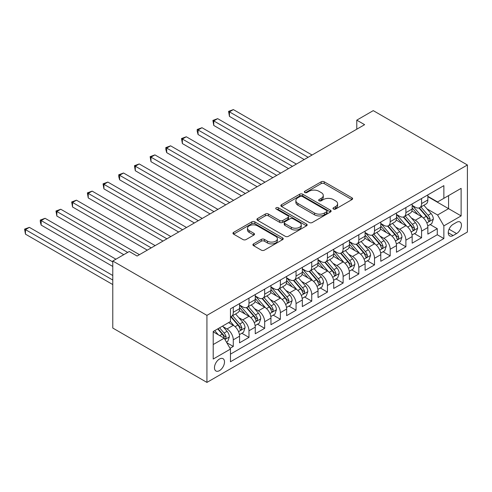 <?xml version="1.0" encoding="UTF-8"?>
<svg xmlns="http://www.w3.org/2000/svg" width="492" height="492" viewBox="0 0 492 492"><rect width="100%" height="100%" fill="white"/><g stroke="black" fill="none" stroke-linecap="round" stroke-linejoin="round"><path stroke-width="0.74" d="M333.441 209.045A1.525 0.879 0 0 0 335.599 209.045L351.964 199.592A2.177 1.255 0 0 0 352.604 198.707A2.177 1.255 0 0 0 351.964 197.815L324.24 181.812A2.177 1.255 0 0 0 321.159 181.812L304.794 191.259A1.525 0.879 0 0 0 304.351 191.88A1.525 0.879 0 0 0 304.794 192.501A1.525 0.879 0 0 0 306.953 192.501L309.068 191.277A6.968 4.022 0 0 1 318.927 191.277L321.239 192.612A6.968 4.022 0 0 1 323.281 195.459A6.968 4.022 0 0 1 321.239 198.307L319.117 199.524A1.525 0.879 0 0 0 318.675 200.152A1.525 0.879 0 0 0 319.117 200.773A1.525 0.879 0 0 0 321.276 200.773L323.392 199.549A6.968 4.022 0 0 1 333.25 199.549L335.562 200.884A6.968 4.022 0 0 1 337.604 203.731A6.968 4.022 0 0 1 335.562 206.572L333.441 207.796A1.525 0.879 0 0 0 332.998 208.417A1.525 0.879 0 0 0 333.441 209.045L333.441 207.796M219.481 370.63A7.103 4.102 120 0 0 224.118 364.375A7.103 4.102 120 0 0 223.03 358.68A7.103 4.102 120 0 0 219.481 359.037A7.103 4.102 120 0 0 214.844 365.292A7.103 4.102 120 0 0 215.933 370.98A7.103 4.102 120 0 0 219.481 370.63M253.546 243.878A2.177 1.255 0 0 0 252.906 244.764A2.177 1.255 0 0 0 253.546 245.656L261.326 250.145A2.177 1.255 0 0 0 264.407 250.145L282.58 239.653A2.177 1.255 0 0 0 283.214 238.761A2.177 1.255 0 0 0 282.58 237.876L254.856 221.867A2.177 1.255 0 0 0 251.775 221.867L233.602 232.359A2.177 1.255 0 0 0 232.962 233.251A2.177 1.255 0 0 0 233.602 234.137L242.999 239.561A2.177 1.255 0 0 0 246.074 239.561L253.854 235.071A2.177 1.255 0 0 0 254.493 234.186A2.177 1.255 0 0 0 253.854 233.294L249.198 230.607A5.824 3.364 0 0 1 247.488 228.227A5.824 3.364 0 0 1 251.086 225.121A5.824 3.364 0 0 1 257.433 225.846L275.686 236.388A5.824 3.364 0 0 1 277.396 238.761A5.824 3.364 0 0 1 273.798 241.873A5.824 3.364 0 0 1 267.445 241.142L264.407 239.389A2.177 1.255 0 0 0 261.326 239.389L253.546 243.878L253.546 245.656M467.4 164.986L373.256 110.632L356.78 120.146L364.621 124.673L137.102 256.031L129.261 251.504L112.785 261.012L206.929 315.372L467.4 164.986L467.4 232.027L206.929 382.407L206.929 315.372M309.222 222.489A2.177 1.255 0 0 0 312.303 222.489L330.476 211.997A2.177 1.255 0 0 0 331.116 211.111A2.177 1.255 0 0 0 330.476 210.219L302.752 194.217A2.177 1.255 0 0 0 299.677 194.217L281.498 204.709A2.177 1.255 0 0 0 280.864 205.595A2.177 1.255 0 0 0 281.498 206.486L309.222 222.489M276.799 209.371A1.525 0.879 0 0 1 278.343 209.586L278.343 207.772L306.528 224.044A2.177 1.255 0 0 1 307.168 224.936A2.177 1.255 0 0 1 306.528 225.828L288.355 236.32A2.177 1.255 0 0 1 285.274 236.32L257.55 220.311L257.55 218.534A2.177 1.255 0 0 0 256.91 219.426A2.177 1.255 0 0 0 257.55 220.311M257.55 218.534L265.329 214.045A2.177 1.255 0 0 1 268.411 214.045L279.653 220.533A2.177 1.255 0 0 0 282.734 220.533L287.894 217.556A2.177 1.255 0 0 0 288.527 216.665A2.177 1.255 0 0 0 287.894 215.779L276.184 209.02A1.525 0.879 0 0 1 275.741 208.399A1.525 0.879 0 0 1 276.682 207.581A1.525 0.879 0 0 1 278.343 207.772M230.035 348.324L233.288 346.442L226.781 342.684M223.073 326.682L227.015 328.957A8.874 5.123 60 0 1 233.288 339.831L239.567 336.208L239.567 342.819L248.983 337.383L241.843 333.262M238.768 317.623L242.704 319.898A8.874 5.123 60 0 1 248.983 330.772L255.256 327.149L255.256 333.761L264.671 328.324L257.531 324.203M254.456 308.564L258.398 310.839A8.874 5.123 60 0 1 264.671 321.713L270.951 318.09L270.951 324.702L280.366 319.265L273.226 315.144M270.145 299.505L274.087 301.78A8.874 5.123 60 0 1 280.366 312.654L286.639 309.031L286.639 315.643L296.055 310.206L288.915 306.085M285.84 290.446L289.776 292.722A8.874 5.123 60 0 1 296.055 303.595L302.328 299.972L302.328 306.584L311.743 301.147L304.603 297.027M301.528 281.387L305.471 283.663A8.874 5.123 60 0 1 311.743 294.536L318.023 290.913L318.023 297.525L327.438 292.088L320.298 287.968M317.223 272.328L321.159 274.604A8.874 5.123 60 0 1 327.438 285.477L333.711 281.848L333.711 288.466L343.127 283.029L335.987 278.909M332.912 263.269L336.854 265.545A8.874 5.123 60 0 1 343.127 276.418L349.406 272.789L349.406 279.407L358.816 273.97L351.682 269.85M348.6 254.21L352.543 256.486A8.874 5.123 60 0 1 358.816 267.359L365.095 263.73L365.095 270.348L374.51 264.911L367.37 260.791M364.295 245.151L368.231 247.427A8.874 5.123 60 0 1 374.51 258.3L380.783 254.672L380.783 261.289L390.199 255.852L383.059 251.732M379.984 236.092L383.926 238.368A8.874 5.123 60 0 1 390.199 249.241L396.478 245.613L396.478 252.23L405.894 246.793L398.754 242.673M395.673 227.033L399.615 229.309A8.874 5.123 60 0 1 405.894 240.182L412.167 236.554L412.167 243.171L421.582 237.734L421.582 231.123A8.874 5.123 -120 0 0 415.303 220.25L411.367 217.974M414.442 233.614L421.582 237.734M239.567 336.208A8.874 5.123 -120 0 0 233.288 325.335L228.583 322.617M255.256 327.149A8.874 5.123 -120 0 0 248.983 316.276L239.278 310.673M270.951 318.09A8.874 5.123 -120 0 0 264.671 307.217L254.967 301.614M286.639 309.031A8.874 5.123 -120 0 0 280.366 298.158L270.661 292.555M302.328 299.972A8.874 5.123 -120 0 0 296.055 289.099L286.35 283.497M318.023 290.913A8.874 5.123 -120 0 0 311.743 280.04L302.039 274.438M333.711 281.848A8.874 5.123 -120 0 0 327.438 270.981L317.734 265.379M349.406 272.789A8.874 5.123 -120 0 0 343.127 261.922L333.422 256.32M365.095 263.73A8.874 5.123 -120 0 0 358.816 252.863L349.117 247.261M380.783 254.672A8.874 5.123 -120 0 0 374.51 243.804L364.806 238.202M396.478 245.613A8.874 5.123 -120 0 0 390.199 234.745L380.494 229.143M412.167 236.554A8.874 5.123 -120 0 0 405.894 225.687L396.189 220.084M456.576 222.335L453.12 224.327A6.882 3.973 120 0 0 448.63 230.385A6.882 3.973 120 0 0 449.682 235.902A6.882 3.973 120 0 0 453.12 235.557L456.576 233.565A6.882 3.973 120 0 0 461.066 227.507A6.882 3.973 120 0 0 460.014 221.99A6.882 3.973 120 0 0 456.576 222.335M213.208 344.541L224.192 338.201L230.465 349.068L230.465 361.755L443.864 238.546L443.864 225.865L437.585 214.998L427.056 208.915M230.465 349.068L213.208 359.037L213.208 331.497L230.465 321.528L230.465 308.847L443.864 185.644L443.864 198.325L461.121 188.362L461.121 215.902L443.864 225.865M239.567 305.04L242.704 306.854A8.874 5.123 60 0 0 247.144 307.291L253.417 303.669A8.874 5.123 -120 0 0 255.256 299.61L255.256 294.536M255.256 295.981L258.398 297.795A8.874 5.123 60 0 0 262.833 298.232L269.112 294.61A8.874 5.123 -120 0 0 270.951 290.551L270.951 285.477M270.951 286.922L274.087 288.736A8.874 5.123 60 0 0 278.527 289.173L284.8 285.551A8.874 5.123 -120 0 0 286.639 281.486L286.639 276.418M286.639 277.863L289.776 279.677A8.874 5.123 60 0 0 294.216 280.114L300.495 276.492A8.874 5.123 -120 0 0 302.328 272.427L302.328 267.359M302.328 268.804L305.471 270.618A8.874 5.123 60 0 0 309.905 271.055L316.184 267.433A8.874 5.123 -120 0 0 318.023 263.368L318.023 258.3M318.023 259.745L321.159 261.56A8.874 5.123 60 0 0 325.599 261.996L331.872 258.374A8.874 5.123 -120 0 0 333.711 254.309L333.711 249.235M333.711 250.686L336.854 252.501A8.874 5.123 60 0 0 341.288 252.937L347.567 249.315A8.874 5.123 -120 0 0 349.406 245.25L349.406 240.176M349.406 241.627L352.543 243.442A8.874 5.123 60 0 0 356.983 243.878L363.256 240.256A8.874 5.123 -120 0 0 365.095 236.191L365.095 231.117M365.095 232.568L368.231 234.383A8.874 5.123 60 0 0 372.672 234.819L378.945 231.197A8.874 5.123 -120 0 0 380.783 227.132L380.783 222.058M380.783 223.509L383.926 225.324A8.874 5.123 60 0 0 388.36 225.76L394.639 222.138A8.874 5.123 -120 0 0 396.478 218.073L396.478 212.999M396.478 214.45L399.615 216.265A8.874 5.123 60 0 0 404.055 216.701L410.328 213.079A8.874 5.123 -120 0 0 412.167 209.014L412.167 203.94M230.465 354.142L437.271 234.745L437.271 228.675L427.862 234.112L427.862 227.495A8.874 5.123 -120 0 0 421.582 216.628L411.878 211.025M412.167 205.392L415.303 207.206A8.874 5.123 -120 0 0 419.744 207.642A8.874 5.123 -120 0 0 421.582 203.577L421.582 198.51M419.744 207.642L426.023 204.02A8.874 5.123 -120 0 0 427.862 199.955L427.862 194.881M233.288 307.217L233.288 312.291A8.874 5.123 60 0 1 231.449 316.35A8.874 5.123 60 0 1 230.465 316.713M231.449 316.35L237.728 312.728A8.874 5.123 -120 0 0 239.567 308.668L239.567 303.595M248.983 298.158L248.983 303.232A8.874 5.123 60 0 1 247.144 307.291M264.671 289.099L264.671 294.173A8.874 5.123 60 0 1 262.833 298.232M280.366 280.04L280.366 285.114A8.874 5.123 60 0 1 278.527 289.173M296.055 270.981L296.055 276.055A8.874 5.123 60 0 1 294.216 280.114M311.743 261.922L311.743 266.996A8.874 5.123 60 0 1 309.905 271.055M327.438 252.863L327.438 257.937A8.874 5.123 60 0 1 325.599 261.996M343.127 243.804L343.127 248.878A8.874 5.123 60 0 1 341.288 252.937M358.816 234.745L358.816 239.819A8.874 5.123 60 0 1 356.983 243.878M374.51 225.687L374.51 230.76A8.874 5.123 60 0 1 372.672 234.819M390.199 216.628L390.199 221.701A8.874 5.123 60 0 1 388.36 225.76M405.894 207.569L405.894 212.636A8.874 5.123 60 0 1 404.055 216.701M405.894 240.182L405.894 246.793M390.199 249.241L390.199 255.852M374.51 258.3L374.51 264.911M358.816 267.359L358.816 273.97M343.127 276.418L343.127 283.029M327.438 285.477L327.438 292.088M311.743 294.536L311.743 301.147M296.055 303.595L296.055 310.206M280.366 312.654L280.366 319.265M264.671 321.713L264.671 328.324M248.983 330.772L248.983 337.383M233.288 339.831L233.288 346.442M224.192 338.201L213.208 331.86M437.585 214.998L448.569 208.651L448.569 195.607L461.121 188.362M427.862 196.695L461.121 215.902M427.862 196.333L437.585 201.948L443.864 198.325M112.785 261.012L112.785 328.053L206.929 382.407M356.78 120.146L356.78 129.205M430.131 224.555L437.271 228.675M437.271 234.745L443.864 238.546M334.05 209.254L335.562 208.387A6.968 4.022 0 0 0 337.604 205.539L337.604 203.731M323.281 195.459L323.281 197.274A6.968 4.022 0 0 1 321.239 200.115L319.726 200.988M351.934 199.611L324.24 183.621A2.177 1.255 0 0 0 321.159 183.621L305.403 192.716M330.452 212.015L302.752 196.025A2.177 1.255 0 0 0 299.677 196.025L281.529 206.505M326.627 211.732A1.525 0.879 0 0 0 327.075 211.111A1.525 0.879 0 0 0 326.627 210.484L302.291 196.437A1.525 0.879 0 0 0 300.138 196.437L297.906 197.729A6.968 4.022 0 0 0 295.864 200.57A6.968 4.022 0 0 0 297.906 203.417L314.536 213.024A6.968 4.022 0 0 0 324.394 213.024L326.627 211.732L326.627 213.54A1.525 0.879 0 0 0 327.075 212.919L327.075 211.111M295.864 200.57L295.864 202.384A6.968 4.022 0 0 0 297.906 205.232L297.906 203.417M326.627 213.54L324.394 214.832A6.968 4.022 0 0 1 314.536 214.832L297.906 205.232M257.58 220.33L265.329 215.853L265.329 214.045M288.527 216.665L288.527 218.479A2.177 1.255 0 0 1 287.894 219.37L282.734 222.347A2.177 1.255 0 0 1 279.653 222.347L268.411 215.853A2.177 1.255 0 0 0 265.329 215.853M278.343 209.586L306.498 225.84M291.319 227.273A5.824 3.364 0 0 0 297.666 227.999A5.824 3.364 0 0 0 301.264 224.893A5.824 3.364 0 0 0 299.56 222.513L293.127 218.799A2.177 1.255 0 0 0 290.046 218.799L284.886 221.781A2.177 1.255 0 0 0 284.253 222.667A2.177 1.255 0 0 0 284.886 223.559L291.319 227.273L291.319 229.081A5.824 3.364 0 0 0 297.666 229.813A5.824 3.364 0 0 0 301.264 226.701L301.264 224.893M284.253 222.667L284.253 224.481A2.177 1.255 0 0 0 284.886 225.373L284.886 223.559M291.319 229.081L284.886 225.373M277.396 238.761L277.396 240.576A5.824 3.364 0 0 1 273.798 243.681A5.824 3.364 0 0 1 267.445 242.956L264.407 241.197A2.177 1.255 0 0 0 261.326 241.197L253.577 245.674M247.488 228.227L247.488 230.041A5.824 3.364 0 0 0 249.198 232.415L249.198 230.607M253.823 235.09L249.198 232.415M282.549 239.672L254.856 223.682A2.177 1.255 0 0 0 251.775 223.682L233.632 234.155M427.726 225.945L431.779 223.602L433.347 219.069A5.879 3.395 -120 0 0 431.06 213.553L423.889 205.25M422.456 217.2L413.95 207.353A16.974 9.803 -120 0 0 412.167 205.49M417.794 214.438L413.034 208.934A14.09 8.136 -120 0 0 412.167 207.987M312.057 155.023L233.368 109.593L229.444 111.856L229.444 116.389L304.216 159.556M418.944 207.962L426.195 216.357A5.879 3.395 60 0 1 428.292 220.41L428.723 221.105L429.516 220.994L430.174 219.321A5.879 3.395 -120 0 0 428.077 215.268L420.912 206.972M419.368 207.827L427.161 216.849A2.995 1.728 60 0 1 427.917 218.017L430.174 219.321M229.444 116.389L228.583 111.358L308.133 157.286M228.583 111.358L233.368 109.593M412.038 235.004L416.091 232.661L417.659 228.128A5.879 3.395 -120 0 0 415.371 222.612L408.2 214.309M406.761 226.258L398.262 216.412A16.974 9.803 -120 0 0 396.478 214.549M402.099 223.497L397.345 217.993A14.09 8.136 -120 0 0 396.478 217.046M296.368 164.082L217.679 118.652L213.756 120.915L213.756 125.448L288.521 168.615M403.256 217.021L410.506 225.416A5.879 3.395 60 0 1 412.603 229.469L413.028 230.164L413.821 230.053L414.485 228.38A5.879 3.395 -120 0 0 412.388 224.327L405.217 216.031M403.68 216.886L411.472 225.908A2.995 1.728 60 0 1 412.228 227.076L414.485 228.38M213.756 125.448L212.895 120.417L292.445 166.345M212.895 120.417L217.679 118.652M396.343 244.063L400.402 241.72L401.97 237.187A5.879 3.395 -120 0 0 399.676 231.67L392.511 223.368M391.072 235.317L382.573 225.471A16.974 9.803 -120 0 0 380.783 223.608M386.411 232.556L381.657 227.052A14.09 8.136 -120 0 0 380.783 226.105M280.674 173.141L201.984 127.711L198.067 129.974L198.067 134.507L272.832 177.673M387.561 226.08L394.812 234.475A5.879 3.395 60 0 1 396.909 238.528L397.339 239.223L398.133 239.112L398.791 237.439A5.879 3.395 -120 0 0 396.7 233.386L389.529 225.09M387.991 225.945L395.783 234.967A2.995 1.728 60 0 1 396.534 236.135L398.791 237.439M198.067 134.507L197.2 131.29L197.2 129.476L276.756 175.404M197.2 129.476L201.984 127.711M380.654 253.122L384.707 250.779L386.275 246.246A5.879 3.395 -120 0 0 383.988 240.729L376.817 232.427M375.384 244.376L366.878 234.53A16.974 9.803 -120 0 0 365.095 232.667M370.716 241.615L365.962 236.111A14.09 8.136 -120 0 0 365.095 235.164M264.985 182.2L186.296 136.77L182.372 139.033L182.372 143.566L257.138 186.732M371.872 235.139L379.123 243.534A5.879 3.395 60 0 1 381.22 247.587L381.644 248.282L382.444 248.171L383.102 246.498A5.879 3.395 -120 0 0 381.005 242.451L373.834 234.149M372.296 235.004L380.088 244.026A2.995 1.728 60 0 1 380.845 245.194L383.102 246.498M182.372 143.566L181.511 138.535L261.061 184.463M181.511 138.535L186.296 136.77M364.966 262.181L369.018 259.837L370.587 255.305A5.879 3.395 -120 0 0 368.299 249.788L361.128 241.486M359.689 253.435L351.19 243.589A16.974 9.803 -120 0 0 349.406 241.726M355.027 250.674L350.273 245.17A14.09 8.136 -120 0 0 349.406 244.223M249.296 191.259L170.607 145.829L166.683 148.092L166.683 152.625L241.449 195.791M356.177 244.198L363.434 252.593A5.879 3.395 60 0 1 365.525 256.646L365.956 257.341L366.749 257.23L367.413 255.557A5.879 3.395 -120 0 0 365.316 251.51L358.145 243.208M356.608 244.063L364.4 253.085A2.995 1.728 60 0 1 365.156 254.253L367.413 255.557M166.683 152.625L165.816 149.408L165.816 147.594L245.373 193.522M165.816 147.594L170.607 145.829M349.271 271.24L353.324 268.896L354.892 264.364A5.879 3.395 -120 0 0 352.604 258.847L345.433 250.545M344 262.494L335.495 252.648A16.974 9.803 -120 0 0 333.711 250.785M339.339 259.733L334.578 254.229A14.09 8.136 -120 0 0 333.711 253.282M233.602 200.318L154.912 154.888L150.989 157.151L150.989 161.683L225.76 204.85M340.489 253.257L347.739 261.652A5.879 3.395 60 0 1 349.837 265.705L350.267 266.4L351.06 266.289L351.719 264.616A5.879 3.395 -120 0 0 349.621 260.569L342.457 252.267M340.913 253.122L348.705 262.144A2.995 1.728 60 0 1 349.461 263.312L351.719 264.616M150.989 161.683L150.128 156.653L229.678 202.581M150.128 156.653L154.912 154.888M333.582 280.299L337.635 277.955L339.203 273.423A5.879 3.395 -120 0 0 336.915 267.906L329.745 259.604M328.305 271.553L319.806 261.707A16.974 9.803 -120 0 0 318.023 259.844M323.644 268.792L318.89 263.288A14.09 8.136 -120 0 0 318.023 262.341M217.913 209.377L139.224 163.947L135.3 166.21L135.3 170.742L210.066 213.909M324.8 262.316L332.051 270.711A5.879 3.395 60 0 1 334.148 274.764L334.572 275.458L335.366 275.348L336.03 273.675A5.879 3.395 -120 0 0 333.933 269.628L326.762 261.326M325.224 262.181L333.016 271.203A2.995 1.728 60 0 1 333.773 272.371L336.03 273.675M135.3 170.742L134.439 165.712L213.989 211.64M134.439 165.712L139.224 163.947M317.887 289.358L321.946 287.014L323.515 282.488A5.879 3.395 -120 0 0 321.221 276.965L314.056 268.663M312.617 280.612L304.118 270.772A16.974 9.803 -120 0 0 302.328 268.903M307.955 277.851L303.201 272.347A14.09 8.136 -120 0 0 302.328 271.399M202.224 218.436L123.529 173.006L119.611 175.269L119.611 179.801L194.377 222.968M309.105 271.375L316.356 279.77A5.879 3.395 60 0 1 318.453 283.822L318.884 284.517L319.677 284.407L320.341 282.734A5.879 3.395 -120 0 0 318.244 278.687L311.073 270.385M309.536 271.24L317.328 280.262A2.995 1.728 60 0 1 318.078 281.43L320.341 282.734M119.611 179.801L118.744 176.585L118.744 174.771L198.301 220.699M118.744 174.771L123.529 173.006M302.199 298.416L306.252 296.073L307.82 291.547A5.879 3.395 -120 0 0 305.532 286.024L298.361 277.722M296.928 289.671L288.423 279.831A16.974 9.803 -120 0 0 286.639 277.962M292.266 286.91L287.506 281.406A14.09 8.136 -120 0 0 286.639 280.458M186.53 227.495L107.84 182.065L103.917 184.328L103.917 188.86L178.682 232.027M293.416 280.434L300.667 288.829A5.879 3.395 60 0 1 302.764 292.881L303.195 293.576L303.988 293.466L304.646 291.793A5.879 3.395 -120 0 0 302.549 287.746L295.385 279.444M293.841 280.299L301.633 289.321A2.995 1.728 60 0 1 302.389 290.489L304.646 291.793M103.917 188.86L103.056 183.83L182.606 229.764M103.056 183.83L107.84 182.065M286.51 307.475L290.563 305.132L292.131 300.606A5.879 3.395 -120 0 0 289.843 295.083L282.672 286.781M281.233 298.73L272.734 288.89A16.974 9.803 -120 0 0 270.951 287.02M276.572 295.969L271.818 290.464A14.09 8.136 -120 0 0 270.951 289.517M170.841 236.554L92.152 191.124L88.228 193.387L88.228 197.919L162.993 241.086M277.728 289.493L284.979 297.888A5.879 3.395 60 0 1 287.076 301.94L287.5 302.635L288.294 302.525L288.958 300.852A5.879 3.395 -120 0 0 286.861 296.805L279.69 288.503M278.152 289.358L285.944 298.38A2.995 1.728 60 0 1 286.701 299.548L288.958 300.852M88.228 197.919L87.367 192.889L166.917 238.823M87.367 192.889L92.152 191.124M270.815 316.534L274.874 314.191L276.442 309.665A5.879 3.395 -120 0 0 274.149 304.142L266.984 295.84M265.545 307.789L257.039 297.949A16.974 9.803 -120 0 0 255.256 296.079M260.883 305.028L256.123 299.523A14.09 8.136 -120 0 0 255.256 298.576M155.146 245.613L76.457 200.183L72.533 202.446L72.533 206.978L147.305 250.145M262.033 298.552L269.284 306.947A5.879 3.395 60 0 1 271.381 310.999L271.812 311.694L272.605 311.584L273.263 309.911A5.879 3.395 -120 0 0 271.166 305.864L264.001 297.562M262.464 298.416L270.249 307.438A2.995 1.728 60 0 1 271.006 308.607L273.263 309.911M72.533 206.978L71.672 201.948L151.228 247.882M71.672 201.948L76.457 200.183M255.127 325.593L259.179 323.25L260.748 318.724A5.879 3.395 -120 0 0 258.46 313.201L251.289 304.899M249.856 316.848L241.351 307.008A16.974 9.803 -120 0 0 239.567 305.138M245.188 314.087L240.434 308.582A14.09 8.136 -120 0 0 239.567 307.635M139.457 254.672L60.768 209.241L56.844 211.505L56.844 216.037L123.769 254.672M246.344 307.611L253.595 316.005A5.879 3.395 60 0 1 255.692 320.058L256.117 320.759L256.916 320.643L257.574 318.97A5.879 3.395 -120 0 0 255.477 314.923L248.306 306.621M246.769 307.475L254.561 316.497A2.995 1.728 60 0 1 255.317 317.666L257.574 318.97M56.844 216.037L55.983 211.007L127.686 252.408M55.983 211.007L60.768 209.241M239.432 334.652L243.491 332.309L245.059 327.783A5.879 3.395 -120 0 0 242.765 322.26L235.6 313.957M234.161 325.907L230.41 321.565M229.5 323.146L228.891 322.438M115.921 259.204L45.079 218.3L41.156 220.564L41.156 225.096L112.785 266.449M230.65 316.67L237.907 325.071A5.879 3.395 60 0 1 239.998 329.117L240.428 329.818L241.221 329.702L241.886 328.029A5.879 3.395 -120 0 0 239.788 323.982L232.618 315.679M231.08 316.534L238.872 325.556A2.995 1.728 60 0 1 239.622 326.725L241.886 328.029M41.156 225.096L40.289 221.88L40.289 220.065L112.785 261.922M40.289 220.065L45.079 218.3M226.468 342.137L227.796 341.368L229.364 336.842A5.879 3.395 -120 0 0 227.076 331.319L222.562 326.091M218.35 334.831L214.715 330.624M213.811 332.205L213.208 331.51M112.785 275.508L29.385 227.359L25.461 229.623L25.461 234.155L112.785 284.567M217.698 328.902L222.212 334.129A5.879 3.395 60 0 1 224.309 338.176L224.739 338.877L225.533 338.76L226.191 337.088A5.879 3.395 -120 0 0 224.094 333.041L219.58 327.813M218.061 328.693L223.177 334.615A2.995 1.728 60 0 1 223.934 335.784L226.191 337.088M25.461 234.155L24.6 229.124L112.785 280.04M24.6 229.124L29.385 227.359M227.015 328.957L233.288 325.335M242.704 319.898L248.983 316.276M258.398 310.839L264.671 307.217M274.087 301.78L280.366 298.158M289.776 292.722L296.055 289.099M305.471 283.663L311.743 280.04M321.159 274.604L327.438 270.981M336.854 265.545L343.127 261.922M352.543 256.486L358.816 252.863M368.231 247.427L374.51 243.804M383.926 238.368L390.199 234.745M399.615 229.309L405.894 225.687M415.303 220.25L421.582 216.628M421.582 203.577L427.862 199.955M233.288 312.291L239.567 308.668M248.983 303.232L255.256 299.61M264.671 294.173L270.951 290.551M280.366 285.114L286.639 281.486M296.055 276.055L302.328 272.427M311.743 266.996L318.023 263.368M327.438 257.937L333.711 254.309M343.127 248.878L349.406 245.25M358.816 239.819L365.095 236.191M374.51 230.76L380.783 227.132M390.199 221.701L396.478 218.073M405.894 212.636L412.167 209.014M421.582 231.123L427.862 227.495M449.048 229.223L456.576 233.565M448.255 232.753L453.12 235.557M335.562 208.387L335.562 206.572M319.117 200.773L319.117 199.524M321.239 200.115L321.239 198.307M304.794 192.501L304.794 191.259M321.159 183.621L321.159 181.812M324.24 183.621L324.24 181.812M351.964 199.592L351.964 197.815M281.498 206.486L281.498 204.709M299.677 196.025L299.677 194.217M302.752 196.025L302.752 194.217M330.476 211.997L330.476 210.219M314.536 214.832L314.536 213.024M324.394 214.832L324.394 213.024M268.411 215.853L268.411 214.045M279.653 222.347L279.653 220.533M282.734 222.347L282.734 220.533M287.894 219.37L287.894 217.556M306.528 225.828L306.528 224.044M261.326 241.197L261.326 239.389M264.407 241.197L264.407 239.389M267.445 242.956L267.445 241.142M253.854 235.071L253.854 233.294M233.602 234.137L233.602 232.359M251.775 223.682L251.775 221.867M254.856 223.682L254.856 221.867M282.58 239.653L282.58 237.876M426.828 222.925L433.311 219.186M413.95 207.353L414.762 206.886M428.077 215.268L431.06 213.553M423.391 217.974L426.195 216.357M411.14 231.984L417.622 228.245M398.262 216.412L399.067 215.945M412.388 224.327L415.371 222.612M407.702 227.04L410.506 225.416M395.445 241.043L401.927 237.304M382.573 225.471L383.379 225.01M396.7 233.386L399.676 231.67M392.007 236.098L394.812 234.475M379.756 250.102L386.238 246.363M366.878 234.53L367.69 234.069M381.005 242.451L383.988 240.729M376.318 245.157L379.123 243.534M364.068 259.161L370.55 255.422M351.19 243.589L351.995 243.128M365.316 251.51L368.299 249.788M360.63 254.216L363.434 252.593M348.373 268.22L354.855 264.481M335.495 252.648L336.307 252.187M349.621 260.569L352.604 258.847M344.935 263.275L347.739 261.652M332.684 277.279L339.166 273.54M319.806 261.707L320.612 261.246M333.933 269.628L336.915 267.906M329.246 272.334L332.051 270.711M316.996 286.338L323.472 282.599M304.118 270.772L304.923 270.305M318.244 278.687L321.221 276.965M313.552 281.393L316.356 279.77M301.301 295.397L307.783 291.658M288.423 279.831L289.235 279.364M302.549 287.746L305.532 286.024M297.863 290.452L300.667 288.829M285.612 304.462L292.094 300.717M272.734 288.89L273.54 288.423M286.861 296.805L289.843 295.083M282.174 299.511L284.979 297.888M269.917 313.521L276.399 309.775M257.039 297.949L257.851 297.482M271.166 305.864L274.149 304.142M266.48 308.57L269.284 306.947M254.229 322.58L260.711 318.834M241.351 307.008L242.156 306.541M255.477 314.923L258.46 313.201M250.791 317.629L253.595 316.005M238.54 331.639L245.022 327.893M239.788 323.982L242.765 322.26M235.102 326.688L237.907 325.071M224.936 339.492L229.327 336.952M224.094 333.041L227.076 331.319M219.672 335.593L222.212 334.129"/></g></svg>
